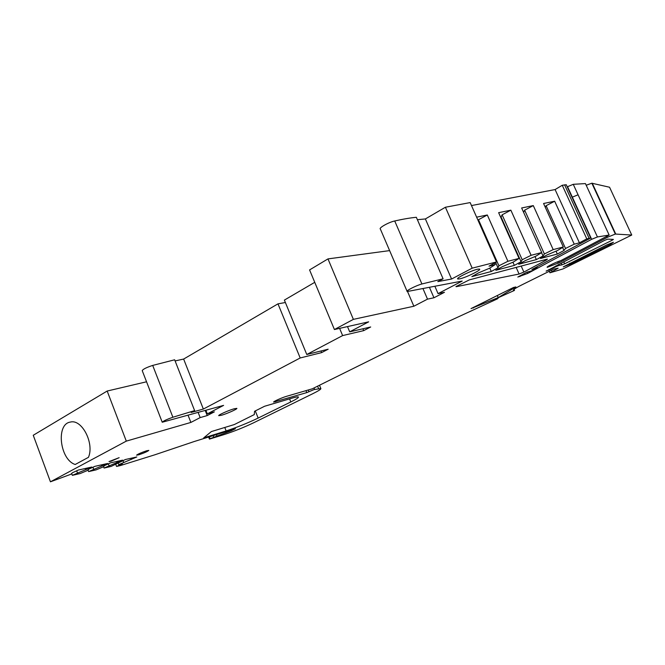 <?xml version="1.0" encoding="UTF-8"?>
<svg xmlns="http://www.w3.org/2000/svg" width="665" height="665" viewBox="0 0 665 665"><rect width="100%" height="100%" fill="white"/><g stroke="black" fill="none" stroke-linecap="round" stroke-linejoin="round"><path stroke-width="1" d="M471.477 205.56L555.1 189.558L562.258 185.269L586.788 238.876L590.695 238.028L531.884 269.516L537.411 268.003L532.466 270.638L526.929 272.16L517.819 277.039L527.719 273.423L591.659 239.3L597.436 236.948L609.148 235.053L560.745 260.663C556.115 261.96 545.649 267.139 547.262 267.33L559.481 262.592L607.361 237.314L606.879 236.258M138.869 454.777C144.214 452.948 147.522 451.493 148.81 450.396L146.566 450.795C141.213 452.624 137.888 454.079 136.574 455.184L138.869 454.777M111.013 461.244L119.143 457.678L109.01 461.593L111.013 461.244M459.374 278.926C465.134 277.987 482.192 269.657 479.482 269.084L478.06 269.134C472.391 269.998 455.118 278.435 457.828 278.992L459.374 278.926M613.429 242.268L606.696 244.944L563.255 266.865L570.246 264.229L610.819 244.205L613.429 242.268M514.012 289.358L514.486 290.414L498.692 297.496L497.487 298.826L444.561 323.215L312.292 388.809L286.59 396.298C282.259 397.504 272.933 401.685 273.656 402.084L306.765 392.616L314.063 389.574L320.854 388.551C321.137 389.183 318.493 390.879 312.916 393.638L253.681 422.757C244.122 427.304 234.462 431.186 224.72 434.395L209.442 439.1L208.635 437.046M221.545 415.243C226.998 413.705 237.596 408.958 236.856 408.377L234.138 408.784C228.735 410.28 217.979 415.093 218.727 415.675L221.545 415.243M194.621 410.621L172.883 417.238C166.782 419.399 163.233 421.061 162.235 422.233L142.219 370.613C143.091 369.15 146.583 367.413 152.701 365.418L174.654 359.79L194.621 410.621L191.163 412.458L203.349 409.058L183.64 359.058L175.103 360.937M314.745 282.326L284.387 300.09L306.773 354.495L342.625 335.584L363.688 330.638L370.696 326.981L349.699 331.852L368.684 321.835L334.42 329.532L309.574 269.915L327.978 258.901L389.624 250.614M146.549 381.785L107.173 391.037L33.25 435.267L50.44 481.809L70.872 474.27L72.419 472.749L78.379 470.039L91.787 467.038L72.335 475.35L80.182 473.538L87.448 470.496L89.085 468.983L94.912 466.34L107.605 463.497L88.628 471.593L96.068 469.881L103.15 466.921L104.854 465.425L110.565 462.84L122.593 460.147L104.081 468.044L111.13 466.414L125.402 459.515L136.815 456.963L118.744 464.669L122.335 463.838L116.55 466.439L120.39 465.55L154.829 454.802L194.263 441.51L235.427 428.717L231.287 430.762L231.021 430.08M285.385 302.517L277.978 303.847L183.64 359.058M407.063 291.253L380.372 229.059C378.385 228.053 388.693 222.218 394.719 220.971C403.048 219.093 410.255 217.871 416.34 217.289L443.098 278.818L421.909 283.972C415.982 285.568 405.384 291.021 407.18 291.528L462.192 281.054L438.06 293.631L434.918 286.374M417.396 219.708L425.376 218.943L451.577 279.026L472.192 268.161L496.489 261.952L489.016 266.15L495.25 264.537L489.581 268.219L478.551 272.866L471.834 276.632L491.285 271.495L498.002 267.771L498.916 265.792L507.91 261.279L519.066 258.402L513.322 262.043L502.557 266.574L495.841 270.289L514.361 265.401L521.061 261.727L522.208 259.732L531.111 255.294L541.726 252.559L535.924 256.158L525.4 260.589L518.7 264.254L536.347 259.599L543.031 255.967L544.386 253.964L553.189 249.599L563.305 246.989L557.461 250.555L547.162 254.886L540.479 258.502L557.32 254.055L563.987 250.481L565.524 248.461L574.236 244.171L579.414 242.833L586.788 238.876M496.489 261.952L470.163 202.584L445.409 207.239L425.376 218.943M590.695 238.028L566.264 184.729L562.258 185.269M567.228 186.823L573.263 184.313L578.068 194.779L572.025 197.289M609.148 235.053L585.433 183.59L573.263 184.313M586.189 185.236L591.85 183.216L615.333 234.055L631.75 235.036L562.964 268.934L549.947 272.8L558.159 268.186L553.687 269.101L521.576 285.019C515.466 288.103 512.748 289.907 513.413 290.43L514.486 290.414M631.75 235.036L609.564 187.239L591.85 183.216M589.082 238.294L564.602 184.828M334.42 329.532L353.373 319.366L413.854 306.241L427.512 299.134L423.007 288.693M413.854 306.241L407.579 291.603M162.235 422.233L223.598 405.384L207.322 413.871L205.934 410.355M198.178 412.533L200.165 417.595L190.888 422.433L188.112 415.359M339.607 328.369L342.625 335.584M203.349 409.058L300.189 357.969L321.636 352.616L328.169 349.2L306.773 354.495M277.978 303.847L300.189 357.969M451.577 279.026L437.828 281.619L443.098 278.818M429.482 287.43L433.954 297.77L444.461 292.309L438.06 293.631M433.954 297.77L427.512 299.134M200.165 417.595L207.214 415.575L214.354 411.868L207.322 413.871M190.888 422.433L126.3 441.128L50.44 481.809M209.309 436.839L210.04 438.709L231.287 430.762M210.04 438.709L209.442 439.1M615.333 234.055L607.361 237.314M226.142 430.92C236.89 427.42 247.563 423.131 258.161 418.069L290.813 401.951C296.149 399.299 298.685 397.653 298.435 397.022C298.061 396.631 296.025 396.98 292.334 398.061L264.57 406.265L254.545 411.294L254.296 414.586L234.296 424.561L211.362 431.577L203.714 437.878L226.142 430.92L224.778 427.47M515.882 286.947L513.521 287.471L471.036 308.593L498.226 297.604L515.882 286.947M558.4 264.554L558.824 265.493L561.967 264.861L561.169 263.099M558.824 265.493L556.131 266.565L555.832 265.892M548.783 269.583L549.016 270.098L556.131 266.565M549.016 270.098L546.231 270.946M546.173 271.195L604.51 240.414L607.744 239.134L613.396 239.4L612.207 240.215L611.8 239.325M563.721 261.761L564.643 263.797L612.207 240.215M564.643 263.797L561.967 264.861M521.194 266.058L523.879 272.076L546.189 260.098L547.42 259.142L546.796 259.234L469.307 279.899L455.982 286.565M523.879 272.076L519.099 274.03L516.148 267.405M456.348 286.216L456.531 286.64L519.099 274.03M456.531 286.64L456.024 286.665M126.3 441.128L107.173 391.037M75.212 464.486C59.842 459.781 55.685 423.954 70.39 422.076C81.845 418.809 94.563 443.347 88.453 457.329L75.212 464.486M118.245 463.355L118.744 464.669M103.532 466.581L104.081 468.044M88.021 469.964L88.628 471.593M71.654 473.505L72.335 475.35M116.55 466.439L115.801 464.461M213.631 436.93L213.124 435.65M305.958 390.654L306.765 392.616M216.408 434.627L216.915 435.908M347.496 326.59L349.699 331.852M353.373 319.366L327.978 258.901M472.192 268.161L445.409 207.239M615.715 233.997L592.241 183.191M320.954 350.987L321.636 352.616M362.907 328.784L363.688 330.638M207.214 415.575L205.236 410.554M497.312 295.534L498.226 297.604M473.256 307.488L473.48 308.003M545.275 207.256L546.115 205.709L554.668 201.221L543.563 203.49L563.305 246.989M554.668 201.221L574.236 244.171M555.1 189.558L579.414 242.833M494.577 263.024L495.25 264.537M478.21 220.73L478.484 219.724L487.312 214.986L476.63 217.164M487.312 214.986L507.91 261.279M500.803 217.53L502.125 214.828L510.861 210.173L498.634 212.667L519.066 258.402M510.861 210.173L531.111 255.294M523.621 212.368L524.643 210.157L533.288 205.593L521.643 207.97L541.726 252.559M533.288 205.593L553.189 249.599M557.536 261.794L558.193 263.249M536.888 266.831L537.411 268.003M495.633 262.434L498.002 267.771M489.781 268.086L491.285 271.495M478.484 219.724L498.916 265.792M501.202 217.289L521.061 261.727M512.931 262.209L514.361 265.401M502.125 214.828L522.208 259.732M541.543 252.667L543.031 255.967M534.984 256.557L536.347 259.599M524.643 210.157L544.386 253.964M562.598 247.422L563.987 250.481M556.015 251.162L557.32 254.055M546.115 205.709L565.524 248.461M76.666 470.82L77.398 472.782M85.461 468.451L85.926 469.698M92.934 467.237L93.624 469.091M101.413 464.885L101.87 466.099M108.345 463.838L109.002 465.583M116.533 461.502L116.974 462.682M122.975 460.612L123.599 462.258M130.88 458.293L131.313 459.44M558.268 263.215L557.611 261.769M314.021 387.944L314.636 389.432M591.659 239.3L567.528 186.649M597.436 236.948L578.068 194.779M255.285 410.912L258.161 418.069M289.566 398.875L290.813 401.951M317.579 386.182L318.585 388.626M308.236 389.989L308.901 391.61M275.318 400.879L275.676 401.76M152.701 365.418L172.883 417.238M394.719 220.971L421.909 283.972M546.189 260.098L545.907 259.466M558.891 261.287L559.481 262.592M569.78 263.199L570.246 264.229M610.404 243.29L610.819 244.205M519.681 276.05L519.93 276.607M527.719 273.423L527.129 272.11M551.435 270.214L551.958 271.378M319.491 385.235L320.854 388.551M549.273 271.287L549.905 272.7"/></g></svg>
